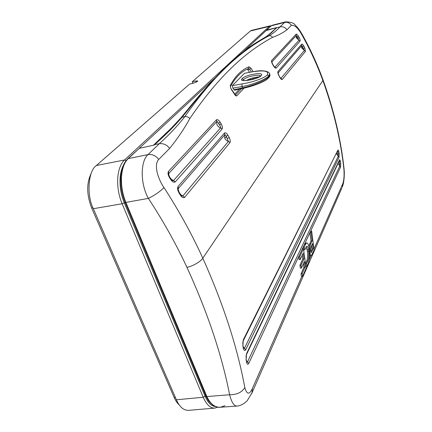 <?xml version="1.0" encoding="UTF-8"?>
<svg xmlns="http://www.w3.org/2000/svg" width="432" height="432" viewBox="0 0 432 432"><rect width="100%" height="100%" fill="white"/><g stroke="black" fill="none" stroke-linecap="round" stroke-linejoin="round"><path stroke-width="0.65" d="M247.774 80.352L258.341 77.409M259.254 76.934C255.042 77.026 250.711 78.219 246.267 80.509M260.561 75.994C259.421 73.84 245.803 76.799 243.61 79.596L243.173 80.374M261.225 75.654C265.275 71.415 245.603 74.563 242.12 78.667C237.497 82.777 257.807 79.618 261.225 75.654L256.354 78.241L248.524 80.244C244.75 80.606 242.87 80.595 242.892 80.217L243.173 80.476M244.49 73.316L253.984 71.534L244.49 73.316L232.34 85.628L232.891 88.144L234.576 90.229L242.703 88.398M269.746 74.266L269.897 74.731L269.023 76.604C266.101 80.195 253.238 85.66 242.379 87.885L233.955 89.764M239.517 89.105L234.571 94.397C235.489 95.731 236.245 96.206 236.844 95.823L235.413 95.159M247.315 69.05L249.55 72.306M253.827 71.62C264.638 70.103 269.136 71.183 267.332 74.871C264.379 78.338 251.699 82.415 242.044 83.921L232.34 85.628M232.891 88.144L241.936 86.573C252.736 84.785 265.799 79.434 268.774 75.821L269.638 73.937L269.487 73.462M248.449 68.526L249.669 69.233L251.408 71.977M253.163 71.674L251.024 68.288L249.669 69.233L247.838 69.649M251.024 68.288L249.021 66.76L248.54 68.488C241.229 71.518 235.165 77.652 230.337 86.891L231.012 88.625M249.021 66.76C241.369 69.925 235.078 76.248 230.143 85.741M230.942 88.76L234.571 94.397M301.811 276.55L252.374 388.557C249.383 394.983 246.861 394.659 244.814 387.585C237.406 347.317 223.403 304.182 202.808 258.185C192.191 234.743 179.258 211.216 164.009 187.591C158.333 179.771 153.371 164.743 158.744 159.44L169.636 148.424C177.563 138.64 184.28 128.687 189.794 118.579C220.525 73.489 247.482 50.846 272.527 37.368C277.987 35.419 282.793 32.902 286.94 29.819L291.389 25.315C294.57 24.77 298.069 27.945 301.898 34.852C310.3 49.923 317.32 65.221 322.952 80.746C333.887 111.24 340.891 140.897 343.953 169.722C344.342 176.132 343.91 180.889 342.662 183.994L313.999 248.935M216.459 119.81L168.496 171.369C167.654 172.93 167.978 174.998 169.463 177.574L170.78 179.615C172.465 181.948 173.961 182.704 175.268 181.877L222.156 128.984C222.696 127.732 222.367 126.02 221.179 123.854L220.093 122.083C218.727 120.085 217.534 119.318 216.502 119.772L216.767 121.576L216.502 119.772M276.156 68.089L300.056 41.132C300.337 40.403 300.046 39.209 299.192 37.552L298.312 36.023C297.389 34.576 296.66 33.966 296.125 34.187L271.685 60.458C271.361 61.344 271.685 62.683 272.651 64.471L273.515 65.956C274.568 67.64 275.443 68.364 276.129 68.116L274.93 67.149L276.129 68.116M282.29 79.412L305.473 51.413L304.787 47.909L303.647 45.76C302.821 44.431 302.168 43.897 301.698 44.15L277.987 71.453C277.657 72.301 277.916 73.607 278.759 75.379L279.877 77.468C280.843 79.078 281.637 79.731 282.263 79.445L281.038 78.424L282.263 79.445M224.489 133.034L178.103 186.435C177.282 187.958 177.514 189.994 178.799 192.537L180.517 195.394C182.077 197.581 183.46 198.234 184.653 197.348L229.991 142.582C230.526 141.367 230.278 139.693 229.252 137.554L227.837 135.065C226.579 133.175 225.477 132.489 224.532 132.991L224.694 134.854L224.532 132.991M301.698 44.15L301.774 45.56L304.355 50.512L280.843 78.484M305.473 51.413L301.666 47.947L301.774 45.56L278.116 72.965L277.987 71.453M278.116 72.965L278.014 71.42M271.858 61.987L271.685 60.458M296.125 34.187L296.282 35.543L271.895 61.927L271.712 60.431M286.94 29.819C285.169 27.308 282.857 26.325 280.001 26.865C276.944 30.359 273.272 33.329 268.974 35.786C243.61 49.221 216.227 71.761 184.777 116.667C177.514 125.982 169.004 135.011 159.241 143.743L154.705 144.531C164.754 135.783 173.885 126.679 182.099 117.207L192.791 104.042C218.749 72.468 241.213 51.241 260.177 40.36L266.792 36.369L276.599 27.794L280.001 26.865L284.585 22.432C287.388 21.892 289.656 22.858 291.389 25.315M175.268 181.877L173.513 180.538L220.628 127.867C218.819 127.305 217.571 126.144 216.88 124.394L216.756 121.586C217.22 121.316 217.825 121.937 218.581 123.444L219.451 124.859C220.498 126.284 220.892 127.283 220.628 127.867L222.156 128.984M220.628 127.867L222.124 129.033M184.653 197.348L182.855 195.934L228.42 141.399C226.611 140.837 225.369 139.687 224.683 137.954L224.683 134.865C225.126 134.557 225.661 135.124 226.309 136.555L228.42 141.399L229.991 142.582M228.42 141.399L229.954 142.63M180.679 194.821L182.855 195.934L181.834 196.025M178.189 188.876L178.103 186.435M171.034 179.177L173.513 180.538L172.438 180.587M169.776 177.255L169.787 177.277C168.782 175.117 168.415 173.923 168.701 173.696L168.496 171.369M158.744 159.44C155.795 155.65 152.226 154.035 148.03 154.591C140.346 160.979 140.173 184.048 148.392 198.391C154.953 195.086 160.159 191.489 164.009 187.591M310.57 231.244L309.857 232.772L311.045 240.959L312.125 240.802L310.684 243.983C309.242 246.92 309.782 256.333 311.278 255.776L314.123 250.106L311.656 231.082L310.57 231.244L340.524 167.195L340.718 163.49L340.362 161.131C340.097 159.926 339.806 159.538 339.493 159.98L246.575 353.549L246.073 359.818L246.704 362.696C247.277 364.5 247.952 364.754 248.74 363.452L298.631 256.775L299.095 259.675L300.235 259.519L299.77 256.619L298.631 256.775L303.167 247.072L303.426 248.686M311.045 240.959L309.593 244.139L308.918 246.877M309.577 255.49L310.181 255.928L311.278 255.776M305.937 266.576L306.936 266.447L308.124 263.747C309.469 260.048 309.879 255.436 309.355 249.912L309.112 248.076C308.599 244.679 307.805 242.978 306.715 242.984L305.608 243.14L304.436 244.366L303.167 247.072L304.29 246.91L304.738 249.766L306.774 246.235C307.498 246.235 308.038 247.385 308.378 249.685L308.626 251.527L307.519 251.683C307.892 255.436 307.616 258.574 306.693 261.095L305.586 263.59M306.234 246.64L307.519 251.683M303.469 263.596L303.928 267.3L301.055 273.748L301.39 276.599L302.53 276.458L306.131 268.272L303.464 248.681L302.341 248.843M302.281 255.085L302.843 258.93L299.938 265.291L300.343 268.169L301.482 268.024L304.36 261.63L305.051 267.154L302.195 273.602L302.53 276.458M339.066 157.243L339.169 153.479L338.807 151.459C338.499 150.163 338.18 149.726 337.846 150.142L243.243 339.946L242.876 346.302L243.497 348.781C244.134 350.703 244.863 351.038 245.695 349.78L339.066 157.243L336.766 154.202L336.641 153.155M302.13 34.328L301.898 34.852M285.655 21.827L284.585 22.432L271.291 25.823L272.311 25.234L285.579 21.843C291.001 22.032 294.23 23.139 295.267 25.175C297.578 27.502 298.663 28.485 302.162 34.387C310.532 49.405 317.525 64.66 323.136 80.152L323.087 80.017M274.93 67.149L298.966 40.284L296.271 37.703L296.282 35.543L298.966 40.284L300.056 41.132M280.66 78.295L281.043 78.413M272.527 37.368C271.625 36.034 270.437 35.505 268.974 35.786L266.247 36.612L259.67 40.565M189.794 118.579C188.39 116.959 186.716 116.321 184.777 116.667L182.099 117.207L180.846 117.974L167.384 132.332L154.1 145.109L139.325 148.322L128.228 158.62L148.03 154.591L159.241 143.743C163.328 143.181 166.795 144.742 169.636 148.424M344.066 168.874L344.088 169.106C341.032 140.238 334.049 110.587 323.136 80.152L202.808 258.185C201.02 261.436 192.316 266.468 186.932 267.332C176.332 244.436 163.49 221.459 148.392 198.391L125.896 202.403C122.575 194.173 121.106 185.728 121.5 177.055C122.094 168.529 124.335 162.383 128.228 158.62L127.634 158.933C123.584 162.94 121.289 169.123 120.744 177.482M186.932 267.332C207.652 312.611 221.886 355.088 229.619 394.756C236.795 394.778 241.861 392.391 244.814 387.585M248.74 363.452L247.525 361.854L246.866 362.178M245.695 349.78L244.485 348.214L243.745 348.467M224.905 405.697L220.401 407.246C214.834 407.538 210.319 403.974 206.858 396.56L229.619 394.756C231.525 402.176 233.928 405.945 236.833 406.064C237.649 406.134 242.287 405.637 247.169 400.75L252.04 392.785L252.374 388.557M342.662 183.994L342.247 187.191C343.456 183.584 343.726 182.585 344.212 176.969C344.434 171.531 344.25 171.666 344.093 169.106L343.953 169.722M337.597 151.232L338.315 156.163L244.485 348.214L243.34 347.323M339.201 161.109L339.768 166.082L340.524 167.195M304.436 244.366L309.857 232.772L310.943 232.61L312.125 240.802M306.715 242.984L305.505 244.296L304.29 246.91M305.608 263.763L306.617 263.628L306.936 266.447M306.693 261.095L307.805 260.944L306.617 263.628M307.805 260.944C308.718 258.433 308.993 255.296 308.626 251.527M303.658 249.917L304.738 249.766M301.055 273.748L302.195 273.602M303.928 267.3L305.051 267.154M299.938 265.291L301.077 265.14L301.482 268.024M302.843 258.93L303.966 258.779L301.077 265.14M300.235 259.519L303.145 253.211L303.966 258.779M241.331 53.579L266.117 30.575L266.83 30.37L266.733 30.056L276.858 27.54L271.237 32.891L266.247 36.607M192.791 104.042L191.495 104.895C217.631 73.127 240.332 51.7 259.6 40.613L260.177 40.36M127.71 158.868L139.325 148.322M139.212 148.349L214.229 78.732M266.366 30.245L271.291 25.823L266.117 30.575M120.733 178.573L120.911 185.533C121.484 191.441 122.877 197.046 125.086 202.349L125.896 202.403L206.852 396.549L206.026 396.279L125.086 202.349M220.401 407.246L236.736 406.069M303.464 248.681L299.77 256.619M311.656 231.082L310.943 232.61M311.699 252.158L313.13 248.935L312.487 243.567L311.051 246.764C310.414 249.566 310.511 251.5 311.342 252.574L311.699 252.158L310.986 252.256M276.291 27.896L268.817 34.9M276.556 27.648L276.858 27.54M123.266 165.559C121.435 169.182 120.366 173.561 120.064 178.702C119.691 186.932 121.084 194.94 124.238 202.738L205.07 396.166C207.749 402.316 210.908 405.74 214.564 406.426L215.428 406.496M206.858 396.56L206.026 396.279L208.402 400.664C212.447 405.599 216.373 407.797 220.18 407.263M311.623 245.489L312.044 249.086L313.13 248.935M312.044 249.086L310.835 251.807M266.83 30.37L276.307 27.734M126.117 160.591L124.529 159.986C120.604 163.76 118.336 169.906 117.725 178.427C117.315 187.099 118.778 195.539 122.11 203.758L125.172 202.565M271.318 25.704L269.282 26.395L270.227 26.665M205.956 396.106L205.07 396.166L203.229 397.267L122.11 203.758L93.328 208.71C86.368 194.875 88.247 170.759 96.352 165.515L124.529 159.986L269.282 26.395L250.349 31.012L251.554 30.38M93.328 208.71L176.402 399.767L203.229 397.267C206.064 403.758 209.412 407.354 213.268 408.051L214.823 408.094L217.831 407.149M250.349 31.012L192.289 81.718L195.88 80.957L197.791 81.011L197.527 81.421L193.342 83.192L189.572 84.094L96.352 165.515M192.289 81.718L192.829 83.317M176.402 399.767C179.453 406.793 183.46 410.33 188.422 410.373L214.688 408.105M193.876 83.052L192.856 83.29M192.726 82.917L192.062 83.5M92.923 207.749L91.649 207.997C86.53 194.638 86.416 183.011 91.309 173.124M91.649 207.997L174.193 397.526L175.387 397.435M179.302 404.984C177.341 403.304 175.64 400.815 174.193 397.526M243.61 79.596L242.12 78.667M242.849 88.366L241.936 86.573L242.044 83.921M250.312 79.331L249.626 80.06M241.488 88.679L235.386 95.137M268.774 75.821L267.332 74.871M253.147 78.424L252.11 79.526M244.048 88.133L236.844 95.823M279.877 77.188L279.877 77.468M280.778 78.473L278.759 75.379M216.767 121.576L168.89 173.372L168.75 174.766M218.608 123.482L220.093 122.083M219.451 124.859L221.179 123.854M224.694 134.854L178.384 188.492L178.178 189.265M226.309 136.555L227.837 135.065M227.416 138.494L229.252 137.554M180.549 194.648L180.517 195.394M179.107 192.229L178.799 192.537M170.878 178.972L170.78 179.615M172.433 180.587L169.787 177.277L169.463 177.574M310.959 255.82L309.145 259.934M306.229 266.539L305.996 267.068M297.356 36.995L298.312 36.023M298.021 38.178L299.192 37.552M302.681 46.807L303.647 45.76M303.534 48.487L304.787 47.909M224.683 137.954L226.503 136.933M246.537 361.109L247.525 361.854L339.768 166.082L338.089 163.426M246.688 361.67L246.704 362.696M246.191 359.289L246.073 359.818M246.44 354.64L246.575 353.549M339.493 159.98L339.347 160.807M243.481 347.787L243.497 348.781M242.995 345.751L242.876 346.302M243.113 341.123L243.243 339.946M337.846 150.142L243.2 340.945C242.784 341.955 242.725 343.602 243.016 345.881L243.713 348.44M251.51 393.984L341.836 188.125M337.754 152.323L338.807 151.459M338.008 153.9L339.169 153.479M339.277 162.027L340.362 161.131M339.52 163.874L340.718 163.49M309.593 244.139L310.684 243.983M305.505 244.296L304.393 244.458M307.276 249.842L308.378 249.685M296.271 37.703L297.416 37.114M301.666 47.947L302.902 47.309M336.766 154.202L337.91 153.473M153.716 145.195L154.278 144.661M174.647 124.951L153.409 145.26M195.88 80.957L196.306 82.156M247.855 80.341L258.25 77.452M253.984 71.534C262.651 69.757 269.395 71.28 269.638 73.937L269.897 74.731C269.822 75.017 270.972 76.032 266.695 79.574C263.617 81.977 253.778 86.044 242.784 88.403L234.576 90.229M235.229 95.245L235.602 95.267L231.023 88.636L230.337 86.891M278.878 75.319L278.078 73.024M274.671 67.198L272.77 64.4L271.847 62.019M181.829 196.02L179.118 192.256C178.135 189.454 177.844 188.26 178.249 188.676L178.189 188.887M246.796 362.14L246.208 359.419C245.975 356.686 246.083 355.028 246.526 354.451L339.352 160.801M191.495 104.895L180.981 117.806M120.739 177.552L120.911 185.533M270.929 26.012L272.317 25.234M270.335 25.796L251.462 30.402"/></g></svg>
